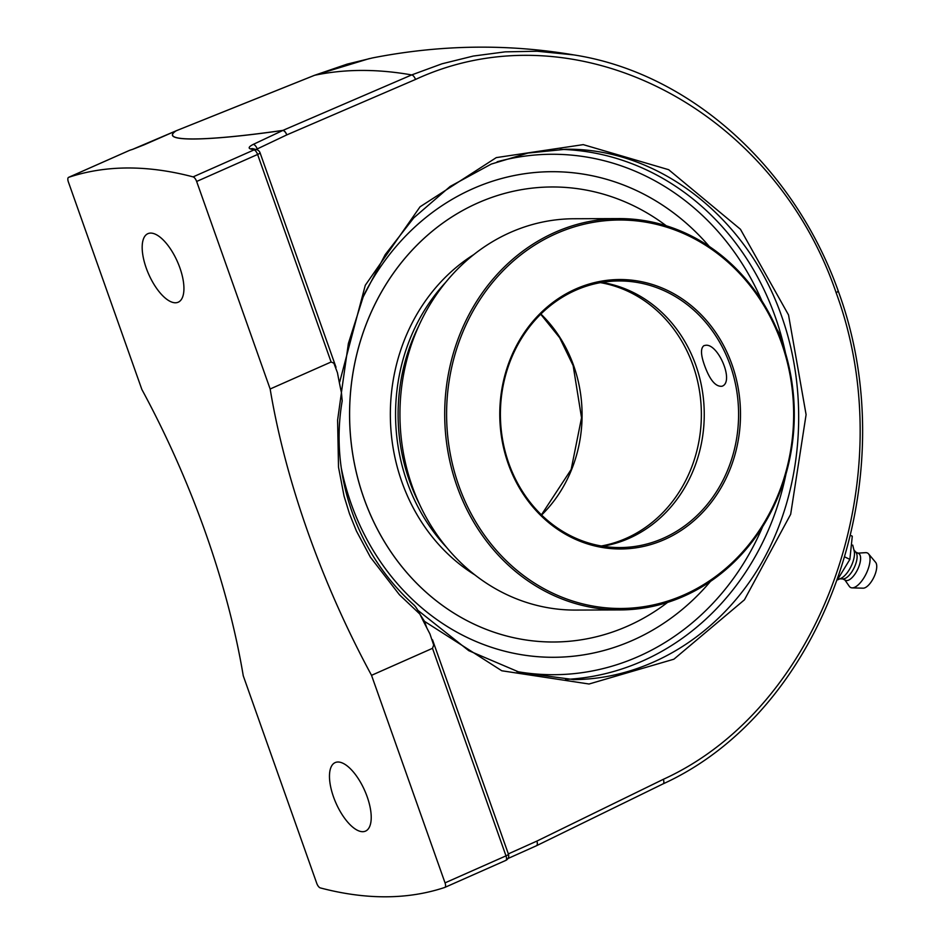 <?xml version="1.0" encoding="UTF-8"?>
<svg xmlns="http://www.w3.org/2000/svg" width="944" height="944" viewBox="0 0 944 944"><rect width="100%" height="100%" fill="white"/><g stroke="black" fill="none" stroke-linecap="round" stroke-linejoin="round"><path stroke-width="1.42" d="M146.214 267.99A37.465 15.67 66.1 0 1 147.878 233.675A37.465 15.67 66.1 0 1 179.891 267.872A37.465 15.67 66.1 0 1 178.227 302.198A37.465 15.67 66.1 0 1 146.214 267.99M333.515 796.913A37.465 15.67 66.1 0 1 335.179 762.587A37.465 15.67 66.1 0 1 367.181 796.783A37.465 15.67 66.1 0 1 365.529 831.109A37.465 15.67 66.1 0 1 333.515 796.913M176.292 130.744L314.588 75.284L347.121 64.133L372.42 57.938C440.258 44.639 507.388 43.636 573.787 54.905L537.183 51.236L505.205 51.849L473.333 56.05L442.016 63.791L411.678 74.93L282.976 130.366C204.529 141.647 158.639 141.86 176.292 130.744A4.98 4.885 -129.3 0 0 176.139 130.803C158.509 141.907 204.423 141.694 282.905 130.425L253.311 144.361C249.004 146.556 248.071 148.09 250.502 148.963A982.185 410.888 66.1 0 1 254.066 149.884L193.107 176.882A982.185 410.888 -113.9 0 0 68.664 177.33L129.623 150.332A982.185 410.888 66.1 0 1 132.526 149.388L176.139 130.803A4.98 1.794 68.1 0 1 176.186 130.779L176.186 130.779A4.98 1.794 68.1 0 1 176.292 130.744M144.125 144.833A4.98 1.77 66.3 0 1 144.208 144.786L176.044 130.838A4.98 4.98 0 0 1 176.186 130.779L314.458 75.319A4.98 1.794 -111.8 0 1 314.588 75.284A1164.129 486.998 66.1 0 1 411.678 74.93A4.98 2.395 66.7 0 1 415.49 79.461C574.577 5.77 773.124 107.533 836.242 293.029L837.871 291.33M836.242 293.029C903.774 476.484 822.79 706.678 663.325 779.319A4.98 2.36 63.9 0 1 662.995 783.909A4.98 2.36 63.9 0 1 662.771 784.004M663.325 779.319L536.853 841.104A4.98 2.384 65.8 0 1 536.393 845.777L507.966 858.521L536.251 845.836A4.98 2.384 65.8 0 0 536.393 845.777L536.393 845.777A4.98 4.98 0 0 0 536.534 845.706A4.98 2.36 64 0 1 536.534 845.718A4.98 2.36 64 0 1 536.463 845.741M419.832 614.048A426.594 178.463 -113.9 0 0 429.933 633.908L433.685 645.047L432.494 648.327L371.535 675.326A426.594 178.463 66.1 0 1 307.921 532.204A426.594 178.463 66.1 0 1 270.149 388.999L331.108 362L333.869 363.169L337.456 372.762A426.594 178.463 -113.9 0 0 341.433 392.657L337.598 420.139L338.518 467.221L344.064 496.155L349.492 513.796L356.384 530.941L370.343 557.09L399.418 594.732L419.832 614.048C417.378 609.151 415.289 606.036 413.555 604.679L414.097 605.104C357.174 554.234 329.303 474.974 342.2 400.929L341.433 392.657M68.664 177.33A4.98 2.077 66.1 0 0 68.582 177.354A4.98 2.077 66.1 0 0 68.369 181.921L141.86 389.459A426.594 178.463 66.1 0 1 205.473 532.569A426.594 178.463 66.1 0 1 243.257 675.786L316.747 883.324A4.98 2.077 66.1 0 0 320.287 887.903A982.185 410.888 -113.9 0 0 444.73 887.454A4.98 2.077 66.1 0 0 444.813 887.419L505.772 860.421A4.98 2.077 66.1 0 1 505.689 860.456L444.884 887.384M432.494 648.327L505.996 855.866L445.037 882.864A4.98 2.077 66.1 0 1 444.813 887.419M445.037 882.864L371.535 675.326M340.465 388.055L338.601 378.815M339.262 382.155A4.98 0.814 160.5 0 1 339.71 381.942L365.281 285.277L420.045 206.807L496.284 157.613L583.239 144.633L668.647 169.696L740.45 229.274L788.523 314.942L806.093 414.64L790.671 514.291L744.427 599.829L673.898 659.195L589.032 684.011L501.795 670.771L424.493 621.353A4.98 0.814 -19.5 0 0 423.679 621.754M565.845 149.246L565.952 149.246C658.145 147.937 747.613 217.391 781.892 316.913C810.164 397.247 802.317 491.623 761.43 563.19C720.272 634.545 648.304 679.161 573.645 679.609L573.244 679.621M336.005 367.263L260.06 152.81A4.98 0.814 160.5 0 1 257.606 154.462A4.98 2.077 66.1 0 0 254.066 149.884A4.98 4.283 -75.2 0 1 256.638 149.648L253.039 148.727A4.98 4.295 104.1 0 0 253.039 148.727A4.98 4.295 104.1 0 0 250.502 148.963M256.048 149.494L286.775 134.898L415.49 79.461M270.149 388.999L196.647 181.46L257.606 154.462L331.108 362M193.107 176.882A4.98 2.077 66.1 0 1 196.647 181.46M351.18 503.801A242.809 216.919 -90.2 0 1 341.315 468.189A242.809 216.919 89.8 0 0 672.163 617.352A242.809 216.919 89.8 0 0 710.466 581.41A242.809 216.919 -90.2 0 1 672.919 616.786A242.809 216.919 -90.2 0 1 351.18 503.801M364.372 294.091A242.809 216.919 -90.2 0 1 671.963 211.704A242.809 216.919 -90.2 0 1 709.274 246.443A242.809 216.919 89.8 0 0 671.455 211.314A242.809 216.919 89.8 0 0 364.372 294.091M426.806 627.866L424.493 621.353L419.879 614.155M850.709 535.46L852.279 536.216L849.871 559.403L838.071 578.731M845.033 557.054L849.871 559.403M837.682 579.84L840.998 578.318A16.898 6.962 -64.1 0 0 851.063 566.388A16.898 6.962 -64.1 0 0 854.19 551.095L852.727 545.089M839.806 578.861L843.252 578.884A14.927 6.148 -64.1 0 0 843.252 578.884A14.927 6.148 -64.1 0 0 843.275 578.884A14.927 6.148 -64.1 0 0 854.108 567.84A14.927 6.148 -64.1 0 0 856.019 552.511L853.883 549.821M842.591 578.873L845.553 580.312A14.927 6.148 -64.1 0 0 846.768 580.572A14.927 6.148 -64.1 0 0 858.214 568.205A14.927 6.148 -64.1 0 0 858.568 553.444L855.618 552.004M844.915 580.005L849.293 586.318A19.199 7.906 -64.1 0 0 852.125 587.876A19.199 7.906 -64.1 0 0 852.255 587.876A19.199 7.906 -64.1 0 0 866.238 573.586A19.199 7.906 -64.1 0 0 868.586 553.916A19.199 7.906 -64.1 0 0 865.86 552.653A19.199 7.906 -64.1 0 0 865.613 552.653A19.199 7.906 -64.1 0 0 865.353 552.677M863.017 588.183A14.597 6.006 -64.1 0 0 863.111 588.183A14.597 6.006 -64.1 0 0 863.217 588.183A14.597 6.006 -64.1 0 0 873.849 577.303A14.597 6.006 -64.1 0 0 875.631 562.353L868.586 553.916M363.877 498.184A227.516 203.255 -90.2 0 1 552.016 186.971L552.051 186.971A227.516 203.255 89.8 0 0 363.912 498.184A227.516 203.255 89.8 0 0 553.668 642.003A227.516 203.255 -90.2 0 1 363.877 498.184M602.803 546.234A133.316 119.097 89.8 0 0 695.87 365.34A133.316 119.097 89.8 0 0 601.859 282.398M508.781 463.292A133.316 119.097 -90.2 0 1 619.016 280.946A133.316 119.097 -90.2 0 1 730.208 365.21A133.316 119.097 -90.2 0 1 619.972 547.567A133.316 119.097 -90.2 0 1 508.781 463.292M704.507 365.304C700.696 354.649 700.519 348.088 704 345.622L705.628 345.292C718.16 343.368 734.715 382.096 721.995 386.249C715.611 386.934 709.782 379.96 704.507 365.304M620.196 609.918L575.439 610.072A195.668 174.805 -90.2 0 1 412.245 486.384A195.668 174.805 -90.2 0 1 574.046 218.748L618.804 218.595A195.668 174.805 89.8 0 0 457.002 486.231A195.668 174.805 89.8 0 0 620.196 609.918A195.668 174.805 89.8 0 0 781.986 342.283A195.668 174.805 89.8 0 0 618.804 218.595M781.443 342.802A194.24 173.531 -90.2 0 1 594.873 606.402A194.24 173.531 -90.2 0 1 484.083 293.549A194.24 173.531 -90.2 0 1 781.443 342.802M732.025 364.691A134.732 120.372 89.8 0 0 525.773 330.53A134.732 120.372 89.8 0 0 602.614 547.532A134.732 120.372 89.8 0 0 732.025 364.691M418.9 325.645A180.587 161.341 89.8 0 0 409.46 480.897A180.587 161.341 89.8 0 0 419.537 504.285M666.228 225.758A227.516 203.255 89.8 0 0 552.051 186.971M553.632 642.003L553.668 642.003A227.516 203.255 89.8 0 0 667.573 602.414M473.794 254.585A183.431 163.878 89.8 0 0 401.884 481.959A183.431 163.878 89.8 0 0 474.938 574.955M445.745 282.256A183.431 163.878 89.8 0 0 407.1 481.947A183.431 163.878 89.8 0 0 446.689 547.485M784.193 348.855A22.184 9.275 -113.9 0 0 781.998 339.746A22.184 9.275 -113.9 0 0 776.865 329.208M508.332 853.895L536.853 841.104A4.98 2.36 64 0 1 536.534 845.706L662.995 783.909C824.454 710.372 906.889 477.44 838.402 291.543M282.976 130.366A4.98 2.395 66.7 0 1 286.775 134.898A4.98 2.372 64.8 0 0 282.905 130.425A4.98 2.336 -97.8 0 1 282.976 130.366M257.582 150.002L257.169 148.822A4.98 2.372 -115.2 0 0 253.311 144.361M508.45 854.214A4.98 4.98 0 0 1 505.772 860.421A4.98 2.077 66.1 0 0 505.996 855.866A4.98 0.814 -19.5 0 0 508.45 854.214L432.505 639.784M785.514 353.174A265.193 236.92 89.8 0 0 775.295 316.936A265.193 236.92 89.8 0 0 560.193 149.353M565.562 679.432A265.193 236.92 89.8 0 0 785.951 474.148M132.951 149.235L144.208 144.786A4.98 1.77 66.3 0 1 144.302 144.751M132.962 149.223L129.989 150.19A4.98 4.519 71.6 0 0 129.623 150.332A4.98 2.077 66.1 0 0 129.54 150.356A4.98 2.077 66.1 0 0 129.47 150.391M497.134 161.79A260.225 232.472 -90.2 0 1 761.902 300.912M762.705 526.563A260.225 232.472 -90.2 0 1 516.828 671.538M541.608 515.023A133.316 119.097 89.8 0 0 573.704 365.776A133.316 119.097 89.8 0 0 540.888 314.033M600.419 282.645A133.316 119.097 -90.2 0 1 692.99 365.352A133.316 119.097 -90.2 0 1 601.363 545.986M369.434 58.563L314.458 75.319M838.414 291.448C793.963 166.64 689.604 72.806 573.787 54.905L573.787 54.905M260.06 152.81A4.98 4.98 0 0 0 256.638 149.648M129.989 150.19A4.98 4.98 0 0 0 129.54 150.356L68.582 177.354M573.244 679.55L519.625 672.34L468.755 650.664L417.791 610.249M565.952 149.246L528.026 153.058L491.258 164.079L450.146 186.452L413.743 217.887L385.223 254.597L363.169 296.947L348.383 343.474L341.409 392.539M863.111 588.183L852.125 587.876M857.943 553.137L865.613 552.653M541.419 514.846L571.167 469.487L581.539 417.779L573.15 365.599L559.65 337.716L540.711 314.21"/></g></svg>
